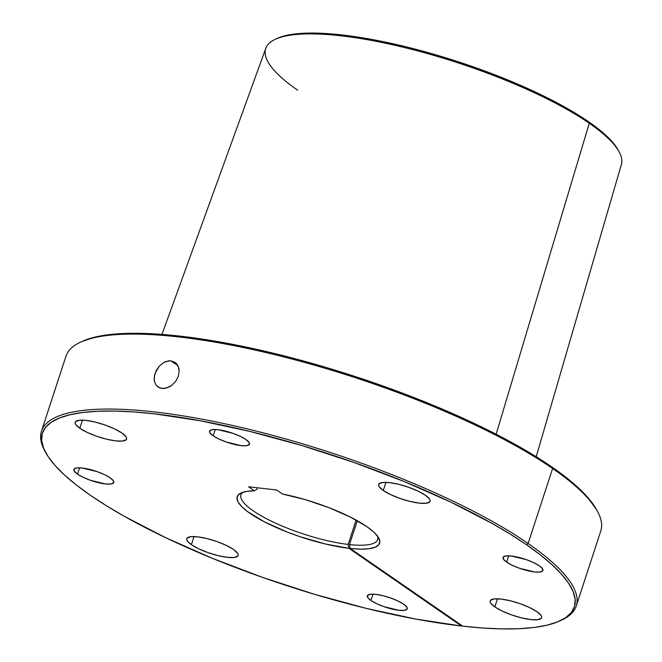 <?xml version="1.0" encoding="UTF-8"?>
<svg xmlns="http://www.w3.org/2000/svg" width="662" height="662" viewBox="0 0 662 662"><rect width="100%" height="100%" fill="white"/><g stroke="black" fill="none" stroke-linecap="round" stroke-linejoin="round"><path stroke-width="0.99" d="M170.978 360.856L177.871 365.614L170.978 360.856L175.132 362.437L178.02 365.912L179.17 370.737L178.359 376.14L175.711 381.295L171.648 385.425L169.265 386.914L164.325 388.453L161.95 388.453L157.854 386.914L156.282 385.433L154.395 381.312L154.138 378.838L155.007 373.467L159.418 365.987L163.795 362.486L166.195 361.419L170.978 360.856L175.132 362.437L176.771 363.968L178.831 368.196L179.17 370.737L178.359 376.14L175.711 381.295L171.648 385.425L166.799 387.932L161.95 388.453L159.757 387.932L156.282 385.433L154.395 381.312L154.345 376.182L156.108 370.803L159.418 365.987L163.795 362.486L168.628 360.864L170.978 360.856M370.943 600.467L373.004 594.162L370.943 600.467L367.782 597.563L367.584 595.386L370.389 594.261L375.768 594.36L382.901 595.676L390.704 598.009L397.986 600.988L403.646 604.174A20.977 5.18 18.1 0 1 407.229 608.833A20.977 5.18 18.1 0 1 392.566 609.172A20.977 5.18 18.1 0 1 370.943 600.467A20.977 5.18 18.1 0 1 367.352 595.8A20.977 5.18 18.1 0 1 382.024 595.469A20.977 5.18 18.1 0 1 403.646 604.174L406.807 607.079L407.006 609.255L404.201 610.381L398.822 610.273L383.886 606.632L376.604 603.653L370.943 600.467M506.637 562.137L508.697 555.832L506.637 562.137L503.468 559.233L503.277 557.048L506.082 555.931L511.461 556.03L526.398 559.671L533.68 562.659L539.331 565.844A20.977 5.18 18.1 0 1 542.923 570.503A20.977 5.18 18.1 0 1 528.259 570.834A20.977 5.18 18.1 0 1 506.637 562.137A20.977 5.18 18.1 0 1 503.046 557.47A20.977 5.18 18.1 0 1 517.709 557.139A20.977 5.18 18.1 0 1 539.331 565.844L542.501 568.749L542.699 570.925L539.894 572.051L534.515 571.943L519.579 568.302L512.289 565.315L506.637 562.137M213.181 435.795L215.241 429.489L213.181 435.795L210.011 432.89L209.821 430.714L212.626 429.588L218.005 429.696L232.941 433.337L240.223 436.316L245.883 439.502A20.977 5.18 18.1 0 1 249.466 444.169A20.977 5.18 18.1 0 1 234.803 444.5A20.977 5.18 18.1 0 1 213.181 435.795A20.977 5.18 18.1 0 1 209.589 431.136A20.977 5.18 18.1 0 1 224.261 430.805A20.977 5.18 18.1 0 1 245.883 439.502L249.044 442.406L249.243 444.591L246.438 445.708L241.059 445.609L226.123 441.968L218.841 438.98L213.181 435.795M191.384 544.702L194.04 536.568L191.384 544.702L187.305 540.953L186.684 539.406L187.056 538.148L190.673 536.7L197.607 536.832L206.801 538.529L216.863 541.524L226.247 545.372L233.537 549.477A27.043 6.678 18.1 0 1 238.171 555.492A27.043 6.678 18.1 0 1 219.263 555.923A27.043 6.678 18.1 0 1 191.384 544.702A27.043 6.678 18.1 0 1 186.758 538.686A27.043 6.678 18.1 0 1 205.667 538.264A27.043 6.678 18.1 0 1 233.537 549.477L237.625 553.225L238.246 554.773L237.873 556.03L234.257 557.478L227.323 557.346L218.129 555.65L208.067 552.654L198.674 548.806L191.384 544.702M494.837 606.93L497.493 598.804L494.837 606.93L490.757 603.19L490.137 601.634L490.509 600.376L494.125 598.928L501.06 599.06L510.253 600.757L520.315 603.761L529.699 607.6L536.99 611.713A27.043 6.678 18.1 0 1 541.624 617.72A27.043 6.678 18.1 0 1 522.715 618.151A27.043 6.678 18.1 0 1 494.837 606.93A27.043 6.678 18.1 0 1 490.211 600.914A27.043 6.678 18.1 0 1 509.119 600.492A27.043 6.678 18.1 0 1 536.99 611.713L541.077 615.453L541.698 617.001L541.326 618.258L537.709 619.706L530.775 619.574L521.582 617.878L511.519 614.882L502.127 611.034L494.837 606.93M383.281 490.492L385.938 482.358L383.281 490.492L379.202 486.744L378.581 485.196L378.954 483.939L382.57 482.49L389.504 482.623L398.698 484.319L408.76 487.323L418.144 491.163L425.434 495.267A27.043 6.678 18.1 0 1 430.068 501.283A27.043 6.678 18.1 0 1 411.16 501.713A27.043 6.678 18.1 0 1 383.281 490.492A27.043 6.678 18.1 0 1 378.656 484.476A27.043 6.678 18.1 0 1 397.564 484.054A27.043 6.678 18.1 0 1 425.434 495.267L429.522 499.016L430.143 500.563L429.77 501.821L426.154 503.269L419.22 503.137L410.026 501.44L399.964 498.445L390.572 494.597L383.281 490.492M77.487 474.124L79.548 467.819L77.487 474.124L74.326 471.228L74.127 469.044L76.933 467.926L82.311 468.026L97.248 471.667L104.53 474.654L110.19 477.84A20.977 5.18 18.1 0 1 113.781 482.499A20.977 5.18 18.1 0 1 99.11 482.83A20.977 5.18 18.1 0 1 77.487 474.124A20.977 5.18 18.1 0 1 73.896 469.466A20.977 5.18 18.1 0 1 88.567 469.135A20.977 5.18 18.1 0 1 110.19 477.84L113.351 480.736L113.55 482.921L110.744 484.038L105.366 483.939L90.429 480.298L83.147 477.31L77.487 474.124M79.829 428.264L82.485 420.13L79.829 428.264L75.749 424.516L75.129 422.968L75.501 421.711L79.117 420.262L86.052 420.395L95.245 422.091L105.308 425.087L114.691 428.935L121.982 433.039A27.043 6.678 18.1 0 1 126.616 439.055A27.043 6.678 18.1 0 1 107.707 439.477A27.043 6.678 18.1 0 1 79.829 428.264A27.043 6.678 18.1 0 1 75.203 422.248A27.043 6.678 18.1 0 1 94.112 421.818A27.043 6.678 18.1 0 1 121.982 433.039L126.07 436.788L126.69 438.335L126.318 439.593L122.702 441.041L115.767 440.909L106.574 439.212L96.511 436.208L87.119 432.369L79.829 428.264M241.051 492.983L241.018 492.991A74.914 18.503 18.1 0 0 264.999 522.161A74.914 18.503 18.1 0 0 348.924 548.318L348.179 544.421A71.918 17.766 18.1 0 1 274.97 522.881A71.918 17.766 18.1 0 1 240.951 494.878A71.918 17.766 18.1 0 1 243.037 492.222A71.918 17.766 -161.9 0 0 269.79 520.398A71.918 17.766 -161.9 0 0 348.179 544.421L356.131 520.092L348.179 544.421L348.924 548.318L461.513 626.029A279.819 69.113 18.1 0 1 90.322 495.25L106.416 505.751L124.439 516.385L165.599 537.66L212.221 558.256L262.524 577.388L314.591 594.327L366.417 608.419L416.026 619.119L461.513 626.029L462.084 625.664L461.513 626.029L348.924 548.318L325.53 544.04L299.927 536.667L287.333 532.099L264.585 521.946L247.48 511.536L241.779 506.662L238.237 502.218L236.971 498.354L238.03 495.193L241.373 492.834L246.901 491.361L254.423 490.815L248.598 486.793L276.658 489.979L282.484 494.001A74.914 18.503 18.1 0 1 366.806 526.604L373.674 531.983L378.068 536.907L379.822 541.193L378.879 544.669L375.255 547.217L369.106 548.724L360.658 549.154L350.231 548.467L462.821 626.178L483.368 628.056L502.243 628.9L519.256 628.701L534.242 627.452L547.06 625.176L557.594 621.891L565.737 617.629L571.414 612.424L574.558 606.342L575.162 599.424L573.193 591.745L568.691 583.379L561.69 574.409L552.265 564.909L540.498 554.988L526.497 544.718L528.119 543.477A281.317 69.485 -161.9 0 0 205.477 419.84A281.317 69.485 -161.9 0 0 44.801 450.93L45.752 452.667A279.819 69.113 18.1 0 1 205.576 421.752A279.819 69.113 18.1 0 1 526.497 544.718L510.377 534.201L492.313 523.543L451.062 502.226L404.325 481.597L353.905 462.44L301.731 445.493L249.822 431.409L200.156 420.734L154.66 413.866L134.022 411.954L115.064 411.077L97.968 411.251L82.907 412.476L70.007 414.735L59.406 418.003L51.206 422.257L45.479 427.453L42.285 433.544L41.656 440.462L43.601 448.141L48.086 456.523L55.087 465.51L64.52 475.018L76.304 484.965L90.322 495.25A279.819 69.113 18.1 0 1 45.752 452.667M576.263 606.003L600.765 531.04A281.317 69.485 -161.9 0 0 552.621 468.506L551.901 467A279.819 69.113 -161.9 0 0 297.139 359.284A279.819 69.113 -161.9 0 0 82.105 341.451L80.301 342.295A281.317 69.485 18.1 0 1 296.493 360.219A281.317 69.485 18.1 0 1 552.621 468.506A281.317 69.485 18.1 0 1 597.43 511.312L596.479 509.574A279.819 69.113 -161.9 0 0 551.901 467L552.621 468.506A281.317 69.485 -161.9 0 0 262.649 351.787A281.317 69.485 -161.9 0 0 65.968 356.239L41.466 431.21A281.317 69.485 18.1 0 1 238.146 426.75A281.317 69.485 18.1 0 1 528.119 543.477L552.621 468.506L528.119 543.477A281.317 69.485 18.1 0 1 576.263 606.003A281.317 69.485 18.1 0 1 561.012 620.368M297.701 90.189A187.056 46.199 18.1 0 1 275.218 39.339A187.056 46.199 18.1 0 1 418.972 51.255A187.056 46.199 18.1 0 1 589.271 123.264L588.535 121.7A185.509 45.819 -161.9 0 0 419.634 50.295A185.509 45.819 -161.9 0 0 277.08 38.47A185.509 45.819 -161.9 0 0 276.17 38.909M536.195 456.73L621.395 164.49A187.056 46.199 -161.9 0 0 589.271 123.264L496.136 434.231L589.271 123.264A187.056 46.199 18.1 0 1 619.069 151.722L618.085 149.926A185.509 45.819 -161.9 0 0 588.535 121.7L589.271 123.264A187.056 46.199 -161.9 0 0 397.15 45.81A187.056 46.199 -161.9 0 0 265.81 48.26L161.958 334.409M45.289 451.798A281.317 69.485 18.1 0 1 41.466 431.21M241.018 492.991A74.914 18.503 18.1 0 1 254.423 490.815L248.598 486.793L276.658 489.979L282.484 494.001L305.604 499.736L329.022 507.688L350.198 516.989L366.806 526.604A74.914 18.503 18.1 0 1 378.738 538.007A74.914 18.503 18.1 0 1 350.231 548.467L349.486 544.569L357.281 520.729L349.486 544.569A71.918 17.766 -161.9 0 0 377.563 536.195A71.918 17.766 18.1 0 1 377.679 539.571A71.918 17.766 18.1 0 1 349.486 544.569L350.231 548.467L462.821 626.178A279.819 69.113 18.1 0 0 560.126 620.791A279.819 69.113 18.1 0 0 526.497 544.718L528.119 543.477A281.317 69.485 -161.9 0 1 561.922 619.955L560.126 620.791M257.022 489.226L257.485 487.803L257.022 489.226L254.423 490.815L257.022 489.226M277.014 38.495L285.901 35.525L294.449 34.027L304.437 33.216L315.774 33.1L342.022 34.945L372.185 39.497L405.111 46.58L422.207 50.982L456.879 61.318L491.047 73.35L523.41 86.598L552.72 100.574L565.869 107.658L577.852 114.725L597.803 128.494L605.606 135.073L611.853 141.362L618.126 149.993M82.014 341.493L95.411 337.008L108.311 334.749L123.372 333.532L140.468 333.35L159.426 334.227L180.064 336.139L225.56 343.007L275.227 353.682L327.136 367.766L353.318 375.925L404.863 394.064L453.677 414.048L497.882 435.124L517.717 445.816L535.781 456.474L551.901 467L565.902 477.261L577.669 487.191L587.095 496.682L596.536 509.674M275.218 39.339L277.08 38.47"/></g></svg>
